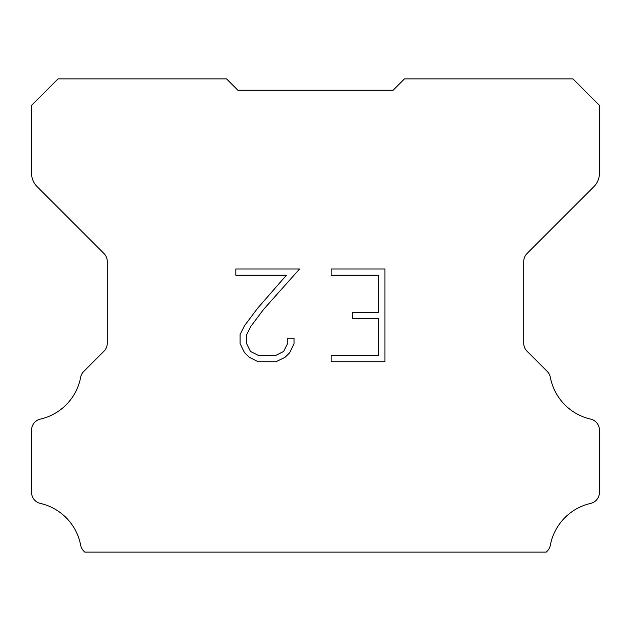 <?xml version="1.0" encoding="UTF-8"?>
<svg xmlns="http://www.w3.org/2000/svg" width="631" height="631" viewBox="0 0 631 631"><rect width="100%" height="100%" fill="white"/><g stroke="black" fill="none" stroke-linecap="round" stroke-linejoin="round"><path stroke-width="0.95" d="M378.774 355.553L378.774 318.45L352.808 318.45L352.808 312.266L378.774 312.266L378.774 275.163L331.125 275.163L331.125 268.98L384.957 268.98L384.957 361.737L331.125 361.737L331.125 355.553L378.774 355.553M294.022 338.216L294.022 343.777L289.613 352.832L285.023 357.335L275.968 361.737L258.15 361.737L249.15 357.264L244.56 352.737L240.095 343.682L240.095 334.501L244.56 325.628L257.669 308.18L286.474 275.163L235.805 275.163L235.805 268.98L299.575 268.98L263.466 309.545L250.602 326.692L246.437 335.148L246.437 343.296L250.483 351.451L258.694 355.553L275.479 355.553L283.635 351.435L287.744 343.296L287.744 338.216L294.022 338.216M230.315 82.661L237.887 90.233L393.113 90.233L404.471 78.875L572.948 78.875L599.45 105.377L599.45 173.257A18.93 18.93 0 0 1 593.905 186.642L527.059 253.488A11.358 11.358 0 0 0 523.73 261.518L523.73 343.209A11.358 11.358 0 0 0 527.059 351.246L547.219 371.407A11.358 11.358 0 0 1 550.35 377.322A53.004 53.004 0 0 0 590.624 419.102A11.358 11.358 0 0 1 599.45 430.168L599.45 492.354A11.358 11.358 0 0 1 590.624 503.42A53.004 53.004 0 0 0 550.35 545.2A11.358 11.358 0 0 1 547.219 551.115L546.209 552.125L84.791 552.125L83.781 551.115A11.358 11.358 0 0 1 80.65 545.2A53.004 53.004 0 0 0 40.376 503.42A11.358 11.358 0 0 1 31.55 492.354L31.55 430.168A11.358 11.358 0 0 1 40.376 419.102A53.004 53.004 0 0 0 80.65 377.322A11.358 11.358 0 0 1 83.781 371.407L103.941 351.246A11.358 11.358 0 0 0 107.27 343.209L107.27 261.518A11.358 11.358 0 0 0 103.941 253.488L37.095 186.642A18.93 18.93 0 0 1 31.55 173.257L31.55 105.377L58.052 78.875L226.529 78.875L237.887 90.233L393.113 90.233L400.685 82.661M237.887 90.233L393.113 90.233"/></g></svg>

